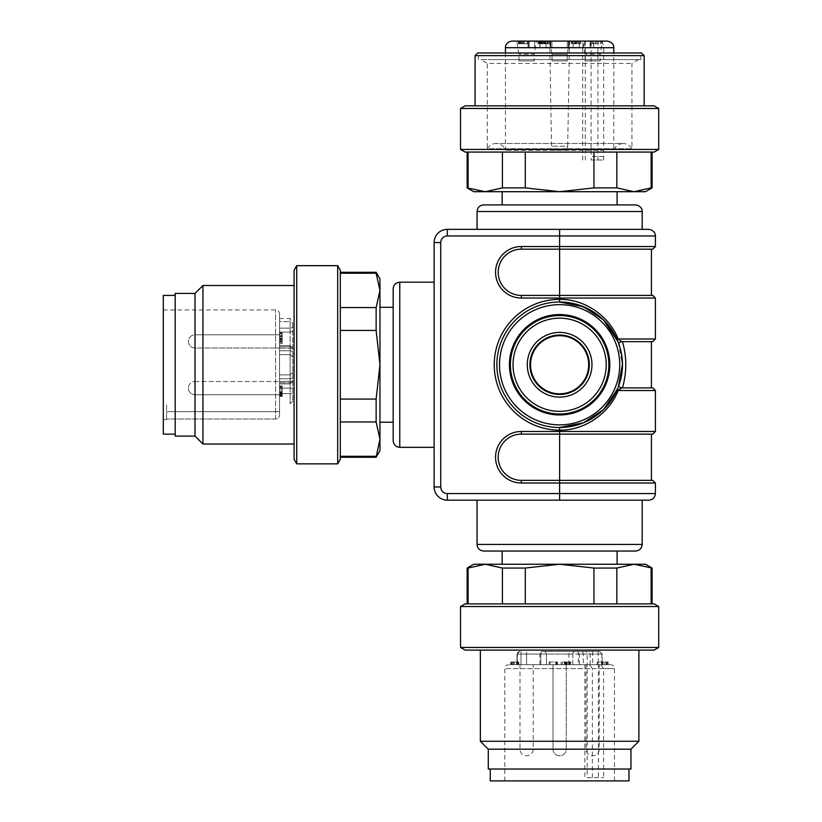 <?xml version="1.0" encoding="UTF-8"?>
<svg xmlns="http://www.w3.org/2000/svg" width="822" height="822" viewBox="0 0 822 822"><rect width="100%" height="100%" fill="white"/><g stroke="black" fill="none" stroke-linecap="round" stroke-linejoin="round"><path stroke-width="0.62" stroke-dasharray="4.11 3.08" d="M638.55 59.595L631.954 63.407L631.954 148.751C630.001 145.381 627.083 143.624 623.199 143.48L496.046 143.48C492.152 143.624 489.234 145.381 487.292 148.751L631.954 148.751L487.292 148.751L487.292 63.407L631.954 63.407L487.292 63.407L480.685 59.595L638.55 59.595L480.685 59.595M617.086 191.701L502.15 191.701L617.086 191.701M502.15 204.914L617.086 204.914M635.581 204.914L483.655 204.914M393.163 307.294L393.163 364.763M393.163 288.799L393.163 440.726M502.15 551.038L617.086 551.038L502.15 551.038M483.655 551.038L635.581 551.038M655.401 339.003L618.113 339.003C609.965 317.004 585.192 298.838 559.618 299.372A65.39 65.39 0 0 0 494.228 364.763A65.39 65.39 0 0 0 559.618 430.153L559.618 431.478L521.312 431.478A25.759 25.759 0 0 0 495.553 457.238A25.759 25.759 0 0 0 521.312 482.997L559.618 482.997L559.618 493.57L447.332 493.57A6.607 6.607 0 0 1 440.726 486.963L440.726 242.562A6.607 6.607 0 0 1 447.332 235.955L559.618 235.955L559.618 246.528L521.312 246.528A25.759 25.759 0 0 0 495.553 272.288A25.759 25.759 0 0 0 521.312 298.047L559.618 298.047L559.618 302.013L577.208 304.53L594.881 312.853M622.46 387.881L622.449 387.881C626.898 372.469 626.898 357.056 622.449 341.644L621.73 341.644A2.641 2.641 0 0 0 620.404 341.993L618.421 342.579M651.435 387.881L621.73 387.881L619.356 389.217M648.794 229.348L447.332 229.348A13.214 13.214 0 0 0 434.119 242.562L434.119 486.963L440.726 486.963M642.188 229.348L477.058 229.348M447.332 493.57L447.332 500.177L648.794 500.177M642.188 500.177L477.058 500.177L559.618 500.177L559.618 493.57L655.401 493.57M434.119 364.763L434.119 282.193L434.119 364.763M651.435 295.406L521.312 295.406A23.119 23.119 0 0 1 498.194 272.288A23.119 23.119 0 0 1 521.312 249.169A23.119 23.119 0 0 0 498.194 272.288A23.119 23.119 0 0 0 521.312 295.406L651.435 295.406L521.312 295.406A23.119 23.119 0 0 1 498.194 272.288A23.119 23.119 0 0 1 521.312 249.169L652.76 249.169M651.435 480.356L521.312 480.356A23.119 23.119 0 0 1 498.194 457.238A23.119 23.119 0 0 1 521.312 434.119A23.119 23.119 0 0 0 498.194 457.238A23.119 23.119 0 0 0 521.312 480.356L559.618 480.356L521.312 480.356A23.119 23.119 0 0 1 498.194 457.238A23.119 23.119 0 0 1 521.312 434.119L652.76 434.119M651.435 434.119L559.618 434.119L559.618 482.997L655.401 482.997M652.76 480.356L559.618 480.356M603.523 409.572L607.972 404.763M600.409 317.076L607.972 324.762M615.288 335.787L617.301 340.041A2.641 0.771 156.8 0 1 618.113 339.003M617.938 341.603C624.011 357.128 624.011 372.561 617.938 387.922C618.308 386.422 619.13 386.289 620.404 387.532L620.404 387.532A2.641 2.641 0 0 0 621.73 387.881M594.799 416.723L577.198 424.984L559.618 427.512A62.749 62.749 0 0 1 496.868 364.763A62.749 62.749 0 0 1 559.618 302.013A62.749 62.749 0 0 0 496.868 364.763A62.749 62.749 0 0 0 559.618 427.512A62.749 62.749 0 0 1 496.868 364.763A62.749 62.749 0 0 0 590.997 419.107A62.749 62.749 0 0 0 590.997 310.418A62.749 62.749 0 0 0 496.868 364.763A62.749 62.749 0 0 0 559.618 427.512L559.618 430.153M559.618 314.559A50.204 50.204 0 0 0 516.144 389.864A50.204 50.204 0 0 0 603.091 389.864A50.204 50.204 0 0 0 559.618 314.559M559.618 335.695A29.068 29.068 0 0 0 530.56 364.763A29.068 29.068 0 0 0 559.618 393.83A29.068 29.068 0 0 0 588.686 364.763A29.068 29.068 0 0 0 559.618 335.695M603.42 409.726C609.338 403.992 613.962 397.242 617.301 389.484A2.641 0.771 23.2 0 0 618.113 390.522L655.401 390.522M621.73 341.644L620.569 341.911M600.255 564.241L502.15 564.241L600.255 564.241M340.318 330.444L340.318 307.562L340.318 330.444L376.137 330.444L379.959 364.763L379.959 422.231L379.959 307.294L379.959 364.763L376.137 399.081L340.318 399.081L340.318 330.444L340.318 399.081M517.572 664.649L514.202 664.649L517.572 664.649L517.572 662.008L514.202 662.008L517.572 662.008M541.914 651.435L599.567 651.435L541.914 651.435A2.641 1.069 90 0 0 540.835 654.076L546.414 654.076A2.641 2.641 0 0 0 543.763 651.435A2.641 2.641 0 0 1 546.414 654.076A2.641 2.641 0 0 0 543.763 651.435A2.641 2.641 0 0 1 546.414 654.076L546.414 664.649L546.414 654.076L572.831 654.076L572.831 664.649L546.414 664.649L546.414 654.076L517.367 654.076L540.835 654.076A2.641 1.069 90 0 1 541.914 651.435M514.202 664.649L514.202 662.008M516.545 664.649L516.545 662.008M598.056 662.008L608.167 662.008L597.183 662.008L598.056 662.008L598.056 664.649L597.183 664.649L608.167 664.649L601.612 664.649L601.838 662.008L601.714 664.649L598.056 664.649M608.167 662.008L607.283 662.008L607.283 664.649L608.167 664.649L608.167 662.008L608.177 664.649M602.906 662.008L602.906 664.649M566.728 662.008L561.128 662.008L570.232 662.008L569.153 662.008L569.708 662.008L569.708 664.649L570.91 664.649L570.91 662.008L570.232 662.008L570.232 664.649L561.128 664.649L566.728 664.649L562.361 664.649L562.361 662.008L566.728 662.008L566.728 664.649M565.31 662.008L565.176 664.649L565.31 662.008M569.153 662.008L564.272 662.008L564.272 664.649L569.153 664.649L569.153 662.008M581.442 651.435A2.641 1.87 90 0 1 583.301 654.076L572.831 654.076A2.641 2.641 0 0 1 575.472 651.435A2.641 2.641 0 0 0 572.831 654.076L546.414 654.076L546.414 664.649L572.831 664.649L572.831 654.076A2.641 1.87 90 0 1 574.701 651.435M549.117 662.008L557.491 662.008L549.117 662.008L549.117 664.649L557.491 664.649L557.213 662.008L557.213 664.649L556.617 664.649L556.607 662.008L556.617 664.649L549.117 664.649M511.572 662.008L518.877 662.008L511.572 662.008L511.572 664.649L518.877 664.649L511.438 664.649L512.445 664.649L512.445 662.008M606.246 664.649L606.246 662.008M606.944 664.649L606.944 662.008M602.649 664.649L602.649 662.008M602.115 664.649L602.115 662.008M597.183 664.649L597.183 662.008M601.725 664.649L601.725 662.008L601.714 664.649M567.19 664.649L567.19 662.008M566.481 664.649L566.481 662.008M565.937 664.649L565.937 662.008M554.953 664.649L566.224 664.649L554.953 664.649M597.317 664.649L586.045 664.649L597.317 664.649M564.293 664.649L553.011 664.649L564.293 664.649M521.919 664.649L533.201 664.649L521.919 664.649M587.175 777.602L603.584 777.602L587.175 777.602L587.175 664.649L590.145 664.649L572.831 664.649L572.831 654.076L602.207 654.076L579.438 654.076L583.301 654.076L583.301 664.649L610.479 664.649L508.756 664.649L589.538 664.649L587.175 664.649L587.175 654.076A2.641 1.87 -90 0 0 585.305 651.435M599.567 651.435L602.207 654.076L602.207 664.649L583.301 664.649M602.207 664.649L601.838 662.008M572.831 664.649L601.868 664.649L601.868 654.076A2.641 2.415 90 0 0 599.454 651.435M546.414 664.649L517.367 664.649L546.414 664.649M517.367 664.649L526.594 664.649L517.028 664.649L517.367 654.076A2.641 2.415 90 0 1 519.781 651.435A2.641 2.415 90 0 0 517.367 654.076L517.367 664.649M526.594 664.649L539.807 664.649L526.594 664.649L526.594 654.076L520.994 654.076L520.994 651.435L520.994 654.076L517.028 654.076L526.594 654.076L526.594 651.435L526.594 654.076L539.807 654.076L526.594 654.076L526.594 664.649M557.491 664.649L557.491 662.008M555.878 664.649L555.878 662.008M550.031 664.649L550.031 662.008M511.438 664.649L511.438 662.008M512.27 664.649L512.27 662.008M513.288 664.649L513.288 662.008M518.127 664.649L518.127 662.008M518.877 664.649L518.877 662.008M517.449 664.649L517.449 662.008M516.606 664.649L516.606 662.008M513.36 664.649L513.36 662.008M512.445 664.649L511.572 664.649M510.657 664.649L510.657 662.008M589.538 664.649L592.374 668.605L504.8 668.605L614.445 668.605L603.584 668.605L603.584 777.602M603.584 668.605L600.748 664.649M592.374 777.602L592.374 668.605M603.584 780.9L504.8 780.9L603.584 780.9M490.261 780.9L628.974 780.9M510.575 769.012L628.974 769.012L510.575 769.012M488.278 769.012L630.957 769.012M488.278 749.191L630.957 749.191M480.356 741.269L638.889 741.269M559.618 650.11L638.889 650.11L559.618 650.11M465.118 650.11L654.127 650.11M460.536 647.469L658.699 647.469M460.536 606.523L658.699 606.523M465.118 603.872L654.127 603.872M593.946 603.872L525.299 603.872L593.946 603.872L593.946 568.053L616.829 568.053L633.988 564.241L651.147 568.053L651.147 603.872L652.093 603.872L651.147 603.872M525.299 603.872L468.098 603.872L525.299 603.872L525.299 568.053L559.618 564.241L593.946 568.053M468.098 603.872L467.143 603.872L468.098 603.872L468.098 568.053L485.257 564.241L502.417 568.053L502.417 603.872M651.147 568.053L652.093 568.053M467.143 568.053L468.098 568.053M502.417 568.053L525.299 568.053M616.829 603.872L616.829 568.053M473.749 564.241L645.486 564.241M279.552 341.541L279.552 336.773L279.552 341.541L282.193 341.541L282.193 336.773L282.193 341.541M292.766 324.074L292.766 401.095L292.766 324.074A2.641 2.466 180 0 0 290.125 321.608L290.125 382.733A2.641 1.87 0 0 0 292.766 380.863A2.641 1.87 0 0 1 290.125 382.733L290.125 348.168A2.641 0.945 180 0 1 292.766 349.114A2.641 0.945 180 0 0 290.125 348.168L290.125 328.112A2.641 1.87 180 0 0 292.766 326.242A2.641 1.87 180 0 1 290.125 328.112L290.125 318.525L290.125 321.608L279.552 321.608L279.552 354.621L279.552 321.608L290.125 321.608A2.641 2.466 0 0 1 292.766 324.074M279.552 336.773L282.193 336.773L282.193 343.627L282.193 335.592L282.193 336.773L279.552 336.773L279.552 335.592L282.193 335.592L282.193 333.054L282.193 335.592L279.552 335.592L279.552 336.773L282.193 336.773L279.552 336.773L279.552 343.627L279.552 333.701L279.552 336.023L279.552 333.948L282.193 333.948L282.193 336.023L282.193 333.701L282.193 343.668L279.552 343.627L279.552 336.773L282.193 336.773M282.193 387.141L282.193 395.731L282.193 385.898L282.193 387.141L279.552 387.141L279.552 385.898L279.552 396.512L282.193 396.512L282.193 395.731L279.552 395.731L279.552 387.141L282.193 387.141M282.193 394.879L279.552 394.909L282.193 394.879M282.193 333.701L279.552 333.835L282.193 333.701M282.193 343.298L282.193 340.698L282.193 342.599L279.552 342.599L279.552 340.698L279.552 343.298L282.193 343.298M282.193 340.698L282.193 338.058L279.552 338.058L279.552 340.698L282.193 340.698M282.193 339.62L279.552 339.198L282.193 339.62M282.193 338.058L282.193 334.431L279.552 334.431L279.552 338.058L282.193 338.058M282.193 385.898L282.193 396.512L282.193 385.898L279.552 385.898L282.193 385.898L279.552 385.898L279.552 396.512L279.552 385.898L282.193 385.898M279.552 393.45L282.193 393.45M279.552 393.317L282.193 393.317M279.552 386.802L282.193 386.802M279.552 338.777L282.193 338.777M279.552 340.935L282.193 340.935M279.552 336.023L282.193 336.023M279.552 335.849L282.193 335.849M279.552 334.801L279.552 348.014L279.552 334.801L279.552 348.014L279.552 334.801L195.009 334.801L195.009 348.014L195.009 334.801A6.607 6.607 0 0 0 188.402 341.407A6.607 6.607 0 0 0 195.009 348.014L279.552 348.014L195.009 348.014A6.607 6.607 0 0 1 188.402 341.407A6.607 6.607 0 0 1 195.009 334.801L279.552 334.801M279.552 388.118L279.552 374.904L279.552 393.594L279.552 388.118L290.125 388.118L290.125 378.778A2.641 1.87 0 0 0 292.766 376.908A2.641 1.87 0 0 1 290.125 378.778L290.125 388.118L292.766 388.118L290.125 388.118L290.125 393.594L290.125 388.118L279.552 388.118M279.552 394.724L279.552 381.511L279.552 394.724L195.009 394.724L195.009 381.511L195.009 394.724L195.009 381.511L195.009 394.724L279.552 394.724M279.552 393.594L279.552 403.736L279.552 393.594L292.766 393.594L290.125 393.594L290.125 403.736L290.125 393.594L279.552 393.594M279.552 382.733L279.552 348.168L279.552 383.895L279.552 382.733L290.125 382.733L279.552 382.733M279.552 348.168L279.552 345.63L279.552 348.168L290.125 348.168L279.552 348.168M279.552 393.861L282.193 393.861M279.552 392.608L282.193 392.608M279.552 394.17L282.193 394.17M279.552 396.512L282.193 396.512L279.552 396.512M279.552 343.627L282.193 343.627L279.552 343.668M279.552 335.592L282.193 335.592L279.552 335.592L279.552 333.054L279.552 335.592M279.552 333.054L282.193 333.054L279.552 333.054M279.552 411.658L279.552 313.901L279.552 415.007L279.552 411.658L166.599 411.658C166.599 401.475 166.599 401.475 166.599 411.658L166.599 419.59L166.599 411.658L279.552 411.658M275.586 419.015L166.599 419.015L275.586 419.015C278 418.768 279.326 417.432 279.552 415.007C279.336 417.422 278.011 418.758 275.586 419.015L275.586 309.935L275.586 419.015M163.301 419.015L163.301 309.935L163.301 419.015M163.301 295.406L163.301 434.119M175.189 364.763L175.189 434.119L175.189 364.763M175.189 293.423L175.189 436.102M195.009 293.423L195.009 436.102M202.931 285.501L202.931 444.024M294.081 433.41L294.081 285.501L294.081 433.41M294.081 270.263L294.081 459.262M296.732 265.681L296.732 463.844M337.678 265.681L337.678 463.844M340.318 270.263L340.318 459.262M340.318 456.292L340.318 457.238L340.318 456.292L376.137 456.292L376.137 457.238M340.318 273.233L340.318 307.562L340.318 272.288L340.318 273.233L376.137 273.233L379.959 290.402L376.137 307.562L340.318 307.562M376.137 399.081L376.137 421.963L379.959 439.123L376.137 456.292M340.318 421.963L376.137 421.963M376.137 272.288L376.137 273.233M376.137 307.562L376.137 330.444M379.959 278.894L379.959 450.631M475.075 55.629L644.171 55.629M517.346 105.833L644.171 105.833L517.346 105.833M641.53 52.988L477.716 52.988M489.254 52.988L640.862 52.988L489.254 52.988M489.254 59.595L640.862 59.595L489.254 59.595M654.127 105.833L465.118 105.833M658.699 108.473L460.536 108.473M658.699 149.429L460.536 149.429M654.127 152.07L465.118 152.07M525.299 152.07L593.946 152.07L525.299 152.07L525.299 187.889L502.417 187.889L485.257 191.701L468.098 187.889L468.098 152.07L467.143 152.07L468.098 152.07M593.946 152.07L651.147 152.07L593.946 152.07L593.946 187.889L559.618 191.701L525.299 187.889M651.147 152.07L652.093 152.07L651.147 152.07L651.147 187.889L633.988 191.701L616.829 187.889L616.829 152.07M652.093 187.889L651.147 187.889M616.829 187.889L593.946 187.889M502.417 152.07L502.417 187.889M468.098 187.889L467.143 187.889M645.486 191.701L473.749 191.701M603.708 156.488L591.09 156.488L591.09 159.992L603.708 159.992L603.708 47.707C603.41 43.669 601.827 41.47 598.961 41.1L569.04 41.1L579.243 41.1L579.243 47.707L590.083 47.707L590.083 41.1L579.243 41.1L579.243 47.707L593.679 47.707L573.181 47.707L573.181 41.1L573.181 47.707L569.04 47.707L569.04 41.1L567.334 41.1L590.083 41.1M582.942 47.707L582.942 41.1L586.343 41.1C589.21 41.46 590.792 43.669 591.09 47.707L591.09 150.292L505.458 150.292L603.708 150.292M591.09 150.292L591.09 156.488M525.679 41.1L519.977 41.1L525.679 41.1L525.679 43.741L519.977 43.741L525.679 43.741M522.309 41.1L522.309 43.741M519.977 41.1L519.977 43.741M534.187 60.92L519.001 60.92L534.187 60.92L534.187 54.211L519.001 54.211L534.187 54.211L536.499 41.1L516.689 41.1L536.499 41.1M569.533 41.1L567.221 54.211L567.221 60.92L552.024 60.92L567.221 60.92L552.024 60.92L567.221 60.92L567.221 54.211L552.024 54.211L567.221 54.211L552.024 54.211L567.221 54.211L569.533 41.1L549.713 41.1L569.533 41.1L549.713 41.1L569.533 41.1L549.713 41.1L569.533 41.1L567.694 146.182L551.552 146.182L567.694 146.182C567.427 148.546 566.111 149.851 563.728 150.077L555.508 150.077L563.728 150.077M600.245 60.92L585.048 60.92L600.245 60.92L600.245 54.211L585.048 54.211L600.245 54.211L602.557 41.1L582.736 41.1L602.557 41.1M596.207 43.741L590.391 43.741L596.207 43.741L596.207 41.1L590.391 41.1L596.207 41.1M598.159 43.741L598.241 41.1L598.159 43.741M519.679 43.741L528.073 43.741L518.23 43.741L521.477 43.741L519.679 43.741L519.679 41.1L528.073 41.1L522.391 41.1L522.391 43.741M538.79 43.741L548.798 43.741L540.527 43.741L544.061 43.741L544.061 41.1L540.527 41.1L548.798 41.1L538.009 41.1L542.356 41.1L542.356 43.741L538.009 43.741L538.009 41.1L538.79 41.1L538.79 43.741M539.273 43.741L539.828 43.741L539.828 41.1L539.273 41.1L539.273 43.741L539.263 41.1M540.003 47.707L551.901 47.707L539.9 47.707L551.901 47.707L540.003 47.707L540.003 41.1L550.206 41.1L529.163 41.1L540.003 41.1L540.003 47.707M539.9 47.707L528.885 47.707L539.9 47.707L539.9 41.1L528.001 41.1L550.74 41.1L539.9 41.1L539.9 47.707M528.885 47.707L528.001 47.707L529.163 47.707L528.001 47.707L528.885 47.707L528.885 41.1L528.885 47.707M579.335 41.1L579.335 47.707L567.334 47.707L569.04 47.707L569.04 41.1L567.334 41.1L568.495 41.1L568.495 47.707L568.495 41.1L582.942 41.1M579.335 47.707L584.648 47.707L584.648 41.1M590.35 41.1L590.35 47.707L584.648 47.707M539.746 43.741L547.247 43.741L538.831 43.741L539.746 43.741L539.746 41.1L546.651 41.1L546.651 43.741M571.855 43.741L580.661 43.741L575.225 43.741L576.623 43.741L576.623 41.1L575.225 41.1L579.541 41.1L579.541 43.741L577.64 43.741L577.64 41.1L575.544 41.1L580.661 41.1L577.424 41.1L577.845 43.741L577.424 41.1L571.074 41.1L575.225 41.1L575.225 43.741L571.074 43.741L571.074 41.1L571.855 41.1L571.855 43.741M580.661 43.741L580.589 41.1L580.661 43.741M572.307 43.741L572.893 43.741L572.893 41.1L572.307 41.1L572.307 43.741L572.307 41.1M595.899 41.1L598.241 41.1L595.899 41.1L595.899 43.741M596.751 41.1L596.751 43.741M600.358 41.1L600.358 43.741L600.358 41.1M591.131 41.1L591.131 43.741M590.391 41.1L590.391 43.741M595.323 41.1L595.323 43.741M592.549 41.1L592.549 43.741M523.398 41.1L523.398 43.741M524.241 41.1L524.241 43.741M523.234 41.1L523.234 43.741M528.073 41.1L528.073 43.741M527.323 41.1L527.323 43.741M519.072 41.1L519.072 43.741M518.23 41.1L518.23 43.741M521.477 41.1L521.477 43.741M522.391 41.1L519.679 41.1M520.603 41.1L520.603 43.741M545.387 41.1L545.387 43.741L545.387 41.1M542.53 41.1L542.53 43.741M544.945 41.1L544.945 43.741M547.925 41.1L547.925 43.741M548.798 41.1L548.798 43.741M545.089 41.1L545.089 43.741M540.527 41.1L540.527 43.741M541.277 41.1L541.277 43.741M552.024 54.211L549.713 41.1L552.024 54.211L552.024 60.92L552.024 54.211M550.206 41.1L551.901 41.1L550.206 41.1L550.206 47.707L550.206 41.1M593.679 47.707L593.679 41.1M542.623 41.1L542.623 43.741M541.729 41.1L541.729 43.741M544.667 41.1L544.667 43.741M538.831 41.1L538.831 43.741M546.651 41.1L539.746 41.1M547.247 41.1L547.247 43.741M575.544 41.1L575.544 43.741M576.294 41.1L576.294 43.741M576.14 41.1L576.14 43.741M591.09 159.992L603.708 159.992M586.343 41.1L512.065 41.1M607.181 41.1L598.961 41.1M655.401 431.478L559.618 431.478L559.618 434.119M655.401 246.528L559.618 246.528L559.618 298.047L655.401 298.047M559.618 229.348L559.618 235.955L655.401 235.955M642.188 544.431L477.058 544.431M477.058 211.521L642.188 211.521M399.769 447.332L399.769 282.193M521.312 298.047L521.312 295.406A23.119 23.119 0 0 1 498.194 272.288A23.119 23.119 0 0 1 521.312 249.169L521.312 246.528M521.312 482.997L521.312 480.356A23.119 23.119 0 0 1 498.194 457.238A23.119 23.119 0 0 1 521.312 434.119L521.312 431.478M559.618 302.013A62.749 62.749 0 0 0 496.868 364.763A62.749 62.749 0 0 0 590.997 419.107A62.749 62.749 0 0 0 590.997 310.418A62.749 62.749 0 0 0 496.868 364.763A62.749 62.749 0 0 1 559.618 302.013M499.509 364.763A60.109 60.109 0 0 1 589.672 312.709A60.109 60.109 0 0 1 589.672 416.816A60.109 60.109 0 0 1 499.509 364.763M559.618 394.468A29.705 29.705 0 0 1 533.889 349.905A29.705 29.705 0 0 1 585.346 349.905A29.705 29.705 0 0 1 559.618 394.468M559.618 332.407A32.356 32.356 0 0 0 527.272 364.763A32.356 32.356 0 0 0 559.618 397.118A32.356 32.356 0 0 0 591.974 364.763A32.356 32.356 0 0 0 559.618 332.407M559.618 318.176A46.587 46.587 0 0 1 599.968 388.056A46.587 46.587 0 0 1 519.268 388.056A46.587 46.587 0 0 1 559.618 318.176M559.618 315.535A49.228 49.228 0 0 0 516.987 389.381A49.228 49.228 0 0 0 602.259 389.381A49.228 49.228 0 0 0 559.618 315.535M447.332 235.955L447.332 229.348A13.214 13.214 0 0 0 434.119 242.562L440.726 242.562M554.953 749.191L566.224 749.191L554.953 749.191M587.977 749.191L599.248 749.191L587.977 749.191M521.919 749.191L533.201 749.191L521.919 749.191M568.958 664.649L568.958 654.076A2.641 1.87 90 0 1 570.828 651.435M592.652 651.435L592.652 664.649M598.252 651.435L598.252 664.649M577.332 651.435A2.641 1.069 90 0 1 578.4 654.076L578.4 664.649M604.889 664.649L604.889 662.008M561.128 664.649L561.128 662.008L561.128 664.649M567.026 664.649L567.026 662.008M568.536 664.649L568.536 662.008M566.276 664.649L566.276 662.008L566.245 664.649M564.467 664.649L564.467 662.008M540.835 654.076L540.835 664.649L540.835 654.076M520.994 654.076L520.994 664.649L520.994 654.076M556.114 664.649L556.114 662.008M598.385 664.649L598.385 777.602M292.766 380.411A2.641 0.945 180 0 1 290.125 381.357A2.641 0.945 180 0 0 292.766 380.411M292.766 348.662A2.641 1.87 0 0 0 290.125 346.792A2.641 1.87 0 0 1 292.766 348.662M292.766 352.617A2.641 1.87 0 0 0 290.125 350.747A2.641 1.87 -0 0 1 292.766 352.617M292.766 330.197A2.641 1.87 180 0 1 290.125 332.067A2.641 1.87 180 0 0 292.766 330.197M279.552 389.176L282.193 389.176M279.552 387.85L282.193 387.85M279.552 391.036L282.193 391.036M279.552 392.043L282.193 392.043M279.552 339.671L282.193 339.671M279.552 342.281L282.193 342.281M279.552 378.778L290.125 378.778L279.552 378.778M290.125 381.357L279.552 381.357L290.125 381.357M290.125 346.792L279.552 346.792L290.125 346.792M279.552 350.747L290.125 350.747L279.552 350.747M279.552 332.067L290.125 332.067L279.552 332.067M279.552 328.112L290.125 328.112L279.552 328.112M279.552 395.094L282.193 395.094M279.552 393.276L282.193 393.276M595.426 41.1L595.426 43.741M593.433 41.1L593.433 43.741M598.252 41.1L598.252 43.741M598.293 41.1L598.293 43.741M541.965 41.1L541.965 43.741M546.055 47.707L546.055 41.1L546.055 47.707M550.74 47.707L550.74 41.1L550.74 47.707M534.598 47.707L534.598 41.1L534.598 47.707M529.163 47.707L529.163 41.1L529.163 47.707M544.842 41.1L544.842 43.741M543.167 41.1L543.167 43.741M574.609 41.1L574.609 43.741M578.832 41.1L578.832 43.741M585.305 41.1L585.305 159.992M597.923 41.1L597.923 159.992M591.09 47.707L505.458 47.707M613.787 47.707L603.708 47.707M617.938 387.922C620.816 380.761 622.295 373.024 622.367 364.701L622.367 364.876M618.257 342.414L622.367 364.67M553.011 749.191A6.607 6.607 0 0 0 559.618 755.798A6.607 6.607 0 0 0 566.224 749.191L566.224 664.649L566.224 749.191A6.607 6.607 0 0 1 559.618 755.798A6.607 6.607 0 0 1 553.011 749.191L553.011 664.649L553.011 749.191M586.045 664.649L586.045 749.191A6.607 6.607 0 0 0 592.652 755.798A6.607 6.607 0 0 0 599.248 749.191L599.248 664.649M519.987 664.649L519.987 749.191A6.607 6.607 0 0 0 526.594 755.798A6.607 6.607 0 0 0 533.201 749.191L533.201 664.649M590.145 664.649L590.145 654.076L587.504 651.435M579.438 664.649L579.438 654.076L576.797 651.435M517.028 654.076L519.668 651.435L517.028 654.076L517.028 664.649L517.028 654.076M539.807 664.649L539.807 654.076L542.448 651.435M601.601 664.649L601.601 662.008M603.06 664.649L603.06 662.008M602.845 664.649L602.845 662.008M565.125 664.649L565.125 662.008M557.018 664.649L557.018 662.008M584.853 664.649L584.853 777.602M504.8 780.9L504.8 668.605C505.006 666.221 506.331 664.906 508.756 664.649M614.445 780.9L614.445 668.605C614.229 666.221 612.914 664.906 610.479 664.649M188.402 388.118A6.607 6.607 0 0 0 195.009 394.724A6.607 6.607 0 0 1 188.402 388.118A6.607 6.607 0 0 1 195.009 381.511A6.607 6.607 0 0 0 188.402 388.118M290.125 374.904L292.766 372.263L290.125 374.904L279.552 374.904L290.125 374.904M290.125 403.736L292.766 401.095M290.125 383.895L292.766 381.254L290.125 383.895L279.552 383.895L290.125 383.895M290.125 345.63L292.766 348.271L290.125 345.63L279.552 345.63L290.125 345.63M290.125 354.621L292.766 357.262L290.125 354.621L279.552 354.621L290.125 354.621M279.552 318.525L290.125 318.525L292.766 321.166M279.552 395.433L282.193 395.433M279.552 339.188L282.193 339.188M279.552 332.869L282.193 332.869M195.009 381.511L279.552 381.511L195.009 381.511M163.301 309.935L275.586 309.935C277.98 310.151 279.295 311.476 279.552 313.901M163.301 419.59L166.599 419.59M640.862 59.595L640.862 52.988M478.373 59.595L478.373 52.988M505.458 52.988L505.458 150.292C503.783 146.008 500.649 143.727 496.046 143.48L623.199 143.48C615.606 144.271 613.777 149.717 613.787 150.292L613.787 52.988M519.001 60.92L519.001 54.211L516.689 41.1M585.048 60.92L585.048 54.211L582.736 41.1M549.713 41.1L551.552 146.182C551.788 148.525 553.114 149.82 555.508 150.077M601.601 41.1L601.601 43.741M537.999 41.1L537.999 43.741M551.901 47.707L551.901 41.1L551.901 47.707M528.001 41.1L528.001 47.707L528.001 41.1M567.334 47.707L567.334 41.1L567.334 47.707M591.244 41.1L591.244 47.707M580.733 41.1L580.733 43.741M571.074 41.1L571.074 43.741M582.695 159.992L582.695 47.707"/><path stroke-width="1.23" d="M617.086 191.701L617.086 204.914L502.15 204.914L502.15 191.701M477.058 211.521C477.448 207.504 479.647 205.305 483.655 204.914L635.581 204.914C642.044 205.819 642.496 211.223 642.188 211.521L477.058 211.521L477.058 229.348L642.188 229.348L642.188 211.521M434.119 282.193L399.769 282.193L399.769 447.332C395.762 446.942 393.553 444.733 393.163 440.726L393.163 307.294L379.959 307.294M393.163 364.763L393.163 288.799C393.553 284.792 395.762 282.583 399.769 282.193M477.058 544.431L642.188 544.431C641.797 548.438 639.598 550.637 635.581 551.038L483.655 551.038C479.647 550.637 477.448 548.438 477.058 544.431L477.058 500.177M620.374 387.511L621.73 387.881A2.641 2.641 0 0 1 620.404 387.532L621.73 387.881L618.113 390.522C609.965 412.521 585.192 430.687 559.618 430.153C585.315 430.533 609.647 412.808 618.113 390.522L619.356 389.217M559.618 434.119L651.435 434.119L651.435 480.356L559.618 480.356L559.618 431.478L655.401 431.478L652.76 434.119L521.312 434.119A23.119 23.119 0 0 0 498.194 457.238A23.119 23.119 0 0 0 521.312 480.356L559.618 480.356L559.618 493.57L655.401 493.57L655.401 482.997L521.312 482.997A25.759 25.759 0 0 1 495.553 457.238A25.759 25.759 0 0 1 521.312 431.478L559.618 431.478L559.618 430.153A65.39 65.39 0 0 1 494.228 364.763A65.39 65.39 0 0 1 559.618 299.372C585.315 298.992 609.647 316.717 618.113 339.003L621.73 341.644L618.113 339.003L655.401 339.003L652.76 341.644L621.73 341.644A2.641 2.641 0 0 0 620.404 341.993C619.13 343.236 618.308 343.103 617.949 341.603L603.41 319.809L583.548 306.76L559.618 302.013L559.618 298.047L521.312 298.047A25.759 25.759 0 0 1 495.553 272.288A25.759 25.759 0 0 1 521.312 246.528L655.401 246.528L652.76 249.169L521.312 249.169A23.119 23.119 0 0 0 498.194 272.288A23.119 23.119 0 0 0 521.312 295.406L652.76 295.406L651.435 295.406L651.435 249.169M622.449 387.881C626.898 372.469 626.898 357.056 622.449 341.644L652.76 341.644M621.73 387.881L652.76 387.881L651.435 387.881L651.435 341.644M655.401 493.57C655.011 497.577 652.802 499.776 648.794 500.177L447.332 500.177A13.214 13.214 0 0 1 434.119 486.963L434.119 242.562A13.214 13.214 0 0 1 447.332 229.348L648.794 229.348C655.257 230.263 655.709 235.667 655.401 235.955L559.618 235.955L559.618 298.047L655.401 298.047L655.401 339.003M559.618 229.348L559.618 235.955L447.332 235.955A6.607 6.607 0 0 0 440.726 242.562L440.726 486.963A6.607 6.607 0 0 0 447.332 493.57L559.618 493.57L559.618 500.177L642.188 500.177L642.188 544.431M559.618 480.356L652.76 480.356L655.401 482.997M559.618 314.559A50.204 50.204 0 0 0 516.144 389.864A50.204 50.204 0 0 0 603.091 389.864A50.204 50.204 0 0 0 559.618 314.559M559.618 430.153L559.618 427.512L583.589 422.755L603.523 409.572M607.972 404.763L617.938 387.922C624.011 372.397 624.011 356.964 617.938 341.603C620.816 348.764 622.295 356.501 622.367 364.824L618.257 387.111M594.881 312.853L600.409 317.076M607.972 324.762L615.288 335.787M618.113 339.003A2.641 0.771 156.8 0 0 617.301 340.041L617.938 341.603M620.404 387.532C619.161 386.309 618.339 386.443 617.949 387.922L617.301 389.484C613.972 397.17 609.39 403.869 603.543 409.592M617.271 389.536L603.41 409.716L594.799 416.723M559.618 335.695A29.068 29.068 0 0 0 534.454 379.291A29.068 29.068 0 0 0 584.791 379.291A29.068 29.068 0 0 0 559.618 335.695M618.421 342.579L618.103 341.993M655.401 431.478L655.401 390.522L618.113 390.522A2.641 0.771 23.2 0 1 617.301 389.484M496.868 364.763A62.749 62.749 0 0 1 590.997 310.418A62.749 62.749 0 0 1 590.997 419.107A62.749 62.749 0 0 1 496.868 364.763A62.749 62.749 0 0 1 590.997 310.418A62.749 62.749 0 0 1 590.997 419.107A62.749 62.749 0 0 1 496.868 364.763M440.726 486.963L434.119 486.963A13.214 13.214 0 0 0 447.332 500.177A13.214 13.214 0 0 1 434.119 486.963A13.214 13.214 0 0 0 447.332 500.177L447.332 493.57M628.974 769.012L628.974 780.9L490.261 780.9L490.261 769.012M630.957 749.191L630.957 769.012L488.278 769.012L488.278 749.191L480.356 741.269L638.889 741.269L630.957 749.191L488.278 749.191M559.618 650.11L465.118 650.11L460.536 647.469L658.699 647.469L654.127 650.11L559.618 650.11M460.536 606.523L465.118 603.872L654.127 603.872L658.699 606.523L460.536 606.523L460.536 647.469M616.829 568.053L593.946 568.053L559.618 564.241L645.486 564.241L652.093 568.053L633.988 564.241L616.829 568.053L616.829 603.872M651.147 603.872L651.147 568.053M593.946 603.872L593.946 568.053M525.299 568.053L502.417 568.053L485.257 564.241L559.618 564.241L525.299 568.053L525.299 603.872M502.417 603.872L502.417 568.053M468.098 568.053L467.143 568.053L473.749 564.241L485.257 564.241L468.098 568.053L468.098 603.872M175.189 434.119L163.301 434.119L163.301 295.406L175.189 295.406M195.009 436.102L175.189 436.102L175.189 293.423L195.009 293.423L202.931 285.501L202.931 444.024L195.009 436.102L195.009 293.423M294.081 446.603L294.081 270.263L296.732 265.681L296.732 463.844L294.081 459.262L294.081 446.603M337.678 265.681L340.318 270.263L340.318 459.262L337.678 463.844L337.678 265.681L296.732 265.681M376.137 421.963L376.137 399.081L379.959 364.763L379.959 450.631L376.137 457.238L379.959 439.123L376.137 421.963L340.318 421.963M340.318 456.292L376.137 456.292M340.318 399.081L376.137 399.081M376.137 330.444L376.137 307.562L379.959 290.402L379.959 364.763L376.137 330.444L340.318 330.444M340.318 307.562L376.137 307.562M376.137 273.233L376.137 272.288L379.959 278.894L379.959 290.402L376.137 273.233L340.318 273.233M644.171 105.833L644.171 55.629L475.075 55.629L475.075 105.833M475.075 55.629L477.716 52.988L641.53 52.988L644.171 55.629M465.118 105.833L654.127 105.833L658.699 108.473L460.536 108.473L465.118 105.833M658.699 149.429L654.127 152.07L465.118 152.07L460.536 149.429L658.699 149.429L658.699 108.473M502.417 187.889L525.299 187.889L559.618 191.701L473.749 191.701L467.143 187.889L485.257 191.701L502.417 187.889L502.417 152.07M525.299 152.07L525.299 187.889M593.946 187.889L616.829 187.889L633.988 191.701L559.618 191.701L593.946 187.889L593.946 152.07M616.829 152.07L616.829 187.889M651.147 187.889L652.093 187.889L645.486 191.701L633.988 191.701L651.147 187.889L651.147 152.07M468.098 152.07L468.098 187.889M512.065 41.1L607.181 41.1C611.619 41.943 613.818 44.152 613.787 47.707L505.458 47.707C505.14 47.214 505.756 41.932 512.065 41.1M521.312 246.528L521.312 249.169A23.119 23.119 0 0 0 498.194 272.288A23.119 23.119 0 0 0 521.312 295.406L521.312 298.047M521.312 431.478L521.312 434.119A23.119 23.119 0 0 0 498.194 457.238A23.119 23.119 0 0 0 521.312 480.356L521.312 482.997M499.509 364.763A60.109 60.109 0 0 0 589.672 416.816A60.109 60.109 0 0 0 589.672 312.709A60.109 60.109 0 0 0 499.509 364.763M559.618 315.535A49.228 49.228 0 0 1 608.855 364.763A49.228 49.228 0 0 1 559.618 413.99A49.228 49.228 0 0 1 510.39 364.763A49.228 49.228 0 0 1 559.618 315.535M559.618 397.118A32.356 32.356 0 0 1 527.272 364.763A32.356 32.356 0 0 1 559.618 332.407A32.356 32.356 0 0 1 591.974 364.763A32.356 32.356 0 0 1 559.618 397.118M559.618 411.349A46.587 46.587 0 0 0 599.968 341.469A46.587 46.587 0 0 0 519.268 341.469A46.587 46.587 0 0 0 559.618 411.349M559.618 335.057A29.705 29.705 0 0 0 533.889 379.62A29.705 29.705 0 0 0 585.346 379.62A29.705 29.705 0 0 0 559.618 335.057M440.726 242.562L434.119 242.562A13.214 13.214 0 0 1 447.332 229.348L447.332 235.955M655.401 390.522L652.76 387.881M655.401 235.955L655.401 246.528M399.769 447.332L434.119 447.332M655.401 298.047L652.76 295.406M603.42 319.799C609.338 325.533 613.962 332.283 617.301 340.041C613.972 332.355 609.39 325.656 603.543 319.933M620.374 342.014L621.73 341.644M617.086 564.241L617.086 551.038M502.15 564.241L502.15 551.038M379.959 422.231L393.163 422.231M480.356 650.11L480.356 741.269M638.889 650.11L638.889 741.269M658.699 606.523L658.699 647.469M652.093 568.053L652.093 603.872M467.143 568.053L467.143 603.872M294.081 285.501L202.931 285.501M294.081 444.024L202.931 444.024M337.678 463.844L296.732 463.844M376.137 457.238L340.318 457.238M376.137 272.288L340.318 272.288M460.536 149.429L460.536 108.473M652.093 187.889L652.093 152.07M467.143 187.889L467.143 152.07M613.787 52.988L613.787 47.707M505.458 52.988L505.458 47.707"/></g></svg>
